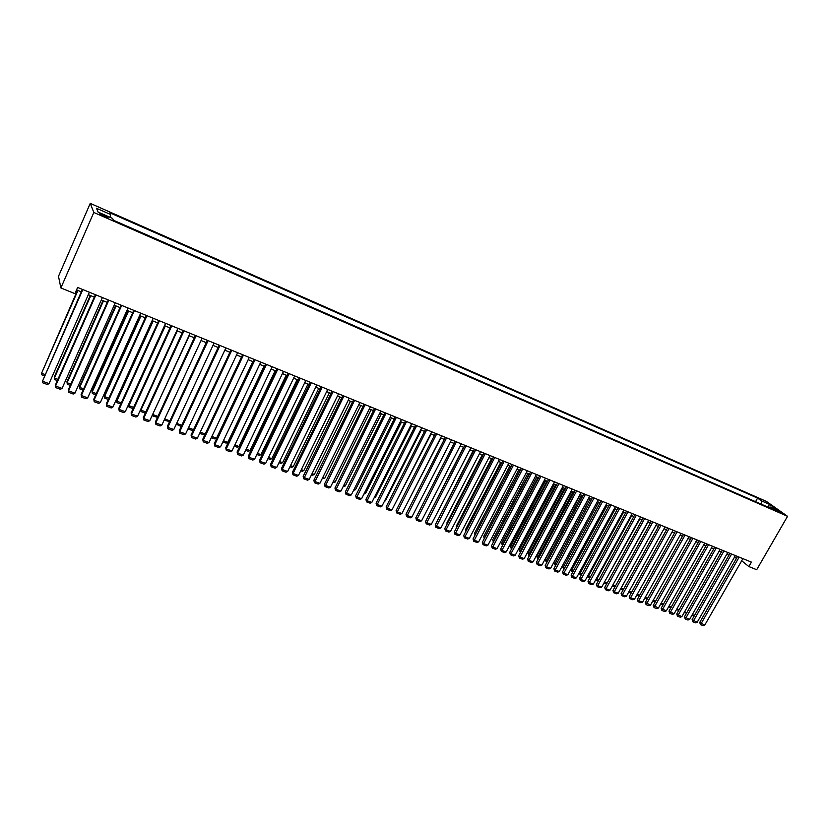 <?xml version="1.0" encoding="UTF-8"?>
<svg xmlns="http://www.w3.org/2000/svg" width="829" height="829" viewBox="0 0 829 829"><rect width="100%" height="100%" fill="white"/><g stroke="black" fill="none" stroke-linecap="round" stroke-linejoin="round"><path stroke-width="1.24" d="M104.257 216.514C107.324 217.789 108.537 218.037 107.894 217.271L103.552 214.877C100.485 213.602 99.262 213.354 99.894 214.12L104.257 216.514M93.822 212.473L60.88 287.953L58.496 276.306L90.247 203.374L766.41 501.41L787.55 516.312L93.822 212.473L90.247 203.374M741.686 560.767L748.846 566.549L751.406 562.114L77.625 287.445L74.911 293.632L60.88 287.953M777.322 510.457L774.628 509.555L781.965 513.182L777.322 510.457L776.949 511.099M761.633 504.343L761.488 500.871L757.592 498.105L109.998 212.846L110.785 214.576L96.506 208.286L98.05 212.048L112.537 218.41L113.355 220.213L774.131 509.825L770.1 506.965L768.877 507.524M761.488 500.871L769.592 504.426L778.255 510.55L770.1 506.965M748.846 566.549L756.69 569.72L787.55 516.312M76.548 289.901L81.273 291.818M88.309 294.678L94.319 297.124M101.325 299.974L107.231 302.378M114.205 305.207L120.029 307.58M126.972 310.398L132.702 312.73M139.604 315.538L145.251 317.839M152.132 320.626L157.686 322.885M164.536 325.673L170.007 327.901M176.815 330.667L182.204 332.864M188.991 335.621L194.297 337.776M201.043 340.522L206.276 342.646M212.991 345.382L218.141 347.465M224.835 350.19L229.892 352.252M236.555 354.957L241.55 356.988M248.182 359.682L253.094 361.682M259.695 364.366L264.534 366.335M271.104 369.009L275.87 370.946M282.42 373.599L287.103 375.506M293.621 378.159L298.243 380.034M304.73 382.677L309.279 384.521M315.745 387.153L320.212 388.977M326.647 391.589L331.061 393.381M337.465 395.982L341.807 397.754M348.19 400.345L352.46 402.086M358.812 404.666L363.019 406.376M369.351 408.946L373.496 410.635M379.796 413.194L383.868 414.852M390.148 417.401L394.158 419.039M400.407 421.578L404.365 423.184M410.583 425.712L414.479 427.298M420.676 429.816L424.51 431.381M430.686 433.888L434.458 435.422M440.603 437.919L444.323 439.432M414.635 511.659L450.448 441.919L454.095 443.411M460.199 445.888L463.794 447.349M469.867 449.815L473.411 451.256M479.463 453.722L482.955 455.142M488.975 457.587L492.416 458.986M498.416 461.421L501.794 462.8M507.773 465.224L511.099 466.582M517.058 469.007L520.332 470.333M526.26 472.748L529.493 474.053M535.389 476.457L538.57 477.753M544.456 480.146L547.575 481.411M553.44 483.794L556.518 485.048M562.352 487.421L565.378 488.654M571.191 491.017L574.176 492.229M579.968 494.581L582.901 495.773M588.673 498.125L591.564 499.296M597.305 501.628L600.155 502.788M605.875 505.12L608.673 506.25M614.372 508.571L617.128 509.69M622.807 512.001L625.522 513.099M631.18 515.4L633.843 516.488M639.48 518.778L642.112 519.845M647.729 522.135L650.309 523.182M655.905 525.451L658.444 526.488M664.019 528.757L666.516 529.772M672.07 532.031L674.526 533.026M680.06 535.275L682.485 536.259M687.997 538.508L690.37 539.472M695.873 541.71L698.205 542.653M703.686 544.881L705.987 545.814M711.437 548.031L713.696 548.953M719.137 551.161L721.365 552.073M726.774 554.269L728.971 555.161M734.359 557.357L736.515 558.228M755.551 501.68L757.592 498.105M110.785 214.576L109.998 217.291M767.758 507.027L769.592 504.426M96.506 208.286L98.091 212.069M742.908 558.653L704.764 625.076L699.697 622.475L700.515 624.651L739.147 557.119M737.53 556.456L699.697 622.475M704.764 625.076L703.168 625.626L700.515 624.651M692.288 614.672L694.495 615.481M694.433 615.584L691.759 615.605M735.375 555.585L697.189 622.278L692.101 619.667L692.92 621.854L731.592 554.041M729.986 553.378L692.101 619.667M697.189 622.278L695.583 622.838L692.92 621.854M727.8 552.487L689.552 619.47L684.443 616.849L685.262 619.045L723.986 550.933M722.38 550.28L684.443 616.849M689.552 619.47L687.946 620.03L685.262 619.045M720.152 549.378L681.852 616.641L676.733 614.009L677.542 616.206L716.318 547.814M714.722 547.161L676.733 614.009M681.852 616.641L680.257 617.201L677.542 616.206M712.463 546.238L674.112 613.781L668.972 611.149L669.78 613.346L708.588 544.663M707.002 544.021L668.972 611.149M674.112 613.781L672.506 614.351L669.78 613.346M684.599 611.812L686.837 612.652M686.713 612.869L684.07 612.755M676.858 608.942L679.138 609.792M678.93 610.144L676.319 609.885M669.055 606.051L671.366 606.911M671.096 607.398L668.516 606.994M661.2 603.129L663.552 604.009M663.19 604.631L660.661 604.082M704.702 543.078L666.298 610.911L661.148 608.258L661.946 610.476L700.806 541.492M699.23 540.85L661.148 608.258M666.298 610.911L664.692 611.481L661.946 610.476M653.273 600.196L655.666 601.077M655.231 601.854L652.744 601.149M696.888 539.897L658.444 608.02L653.262 605.357L654.06 607.574L692.961 538.29M691.396 537.658L653.262 605.357M658.444 608.02L656.827 608.59L654.06 607.574M645.304 597.232L647.729 598.134M647.221 599.046L644.765 598.196M689.023 536.684L650.516 605.097L645.314 602.434L646.112 604.652L685.065 535.068M683.51 534.436L645.314 602.434M650.516 605.097L648.9 605.678L646.112 604.652M637.263 594.248L639.729 595.17M639.19 596.134L636.724 595.212M681.086 533.451L642.537 602.165L638.517 600.683L637.314 599.481L638.112 601.709L677.106 531.824M675.552 531.192L637.314 599.481M642.537 602.165L640.921 602.735L638.112 601.709M629.159 591.253L631.677 592.175M631.138 593.149L628.62 592.217M673.096 530.197L634.496 599.201L630.454 597.709L629.252 596.507L630.05 598.745L669.076 528.56M667.542 527.928L629.252 596.507M634.496 599.201L632.879 599.781L630.05 598.745M665.045 526.912L626.392 596.217L622.32 594.714L621.139 593.512L621.916 595.75L660.993 525.265M659.469 524.643L621.139 593.512M626.392 596.217L624.776 596.807L621.916 595.75M656.931 523.607L618.227 593.212L614.123 591.699L612.952 590.497L613.729 592.745L652.848 521.938M651.335 521.327L612.952 590.497M618.227 593.212L616.61 593.802L613.729 592.745M648.755 520.27L609.999 590.186L605.864 588.663L604.704 587.46L605.481 589.709L644.641 518.591M643.138 517.98L604.704 587.46M609.999 590.186L608.382 590.776L605.481 589.709M640.516 516.913L601.709 587.129L597.543 585.595L596.393 584.404L597.17 586.652L636.371 515.223M634.879 514.612L596.393 584.404M601.709 587.129L600.082 587.73L597.17 586.652M632.216 513.524L593.357 584.051L589.16 582.507L588.02 581.316L588.797 583.575L628.04 511.825M626.558 511.224L588.02 581.316M593.357 584.051L591.73 584.652L588.797 583.575M623.843 510.115L584.942 580.953L580.714 579.398L579.585 578.207L580.352 580.476L619.636 508.405M618.165 507.804L579.585 578.207M584.942 580.953L583.315 581.564L580.352 580.476M615.408 506.674L576.466 577.834L572.197 576.259L571.088 575.067L571.844 577.347L611.17 504.954M609.709 504.353L571.088 575.067M576.466 577.834L574.829 578.445L571.844 577.347M606.911 503.213L567.917 574.684L563.616 573.098L562.518 571.917L563.274 574.196L602.642 501.472M601.191 500.882L562.518 571.917M567.917 574.684L566.28 575.295L563.274 574.196M598.351 499.721L559.306 571.513L554.974 569.917L553.886 568.735L554.632 571.015L594.041 497.97M592.6 497.379L553.886 568.735M559.306 571.513L557.668 572.134L554.632 571.015M589.709 496.198L550.622 568.321L546.259 566.715L545.181 565.523L545.928 567.813L585.367 494.436M583.948 493.846L545.181 565.523M550.622 568.321L548.985 568.943L545.928 567.813M581.015 492.654L541.876 565.098L537.472 563.482L536.415 562.29L537.161 564.59L576.632 490.872M575.222 490.291L536.415 562.29M541.876 565.098L540.239 565.72L537.161 564.59M623.553 589.17L621.025 588.227L655.926 525.462M623.014 590.134L620.506 589.118M621.025 588.227L620.641 589.253M612.828 585.087L647.926 522.208M614.838 587.108L612.6 586.279L612.983 585.243L615.377 586.134M604.579 581.937L639.864 518.933M606.59 584.051L604.496 583.274L604.869 582.238L607.129 583.077M596.279 578.766L596.704 579.202L631.739 515.628M598.289 580.974L596.341 580.248L596.704 579.202L598.828 579.989M596.341 580.248L595.844 579.544M587.906 575.564L588.476 576.155L623.543 512.301M589.916 577.875L588.113 577.212L588.476 576.155L590.455 576.891M588.113 577.212L587.564 576.176M579.471 572.331L580.186 573.077L615.294 508.944M581.481 574.746L579.834 574.134L580.186 573.077L582.02 573.761M579.834 574.134L579.233 572.777M570.974 569.077L571.823 569.979L606.983 505.566M572.984 571.606L571.482 571.046L571.823 569.979L573.523 570.611M571.482 571.046L570.829 569.347M562.414 565.792L563.409 566.849L598.611 502.156M564.414 568.425L563.067 567.927L563.409 566.849L564.963 567.43M563.067 567.927L562.363 565.886M588.766 498.156L553.855 562.549L554.922 563.71L590.165 498.726M555.782 565.233L554.601 564.787L554.922 563.71L556.332 564.228M554.601 564.787L553.855 562.549M580.269 494.706L545.327 559.388L546.384 560.539L581.657 495.265M547.088 562.01L546.052 561.627L546.384 560.539L547.627 561.005M546.052 561.627L545.327 559.388M571.709 491.224L536.726 556.186L537.762 557.337L573.088 491.784M538.322 558.756L537.451 558.435L537.762 557.337L538.86 557.751M537.451 558.435L536.726 556.186M563.078 487.711L528.052 552.974L529.089 554.124L564.445 488.271M529.482 555.482L528.778 555.223L529.089 554.124L530.021 554.466M528.778 555.223L528.052 552.974M572.238 489.079L533.057 561.855L528.622 560.217L527.576 559.036L528.311 561.337L567.824 487.276M566.425 486.706L527.576 559.036M533.057 561.855L531.42 562.476L528.311 561.337M563.399 485.473L524.177 558.58L519.7 556.933L518.664 555.751L519.4 558.062L558.953 483.659M557.565 483.1L518.664 555.751M524.177 558.58L522.529 559.212L519.4 558.062M554.487 481.846L515.213 555.275L510.705 553.617L509.69 552.446L510.415 554.756L550 480.012M548.622 479.452L509.69 552.446M515.213 555.275L513.565 555.917L510.415 554.756M545.503 478.178L506.187 551.959L501.649 550.28L500.633 549.109L501.358 551.43L540.974 476.333M539.617 475.784L500.633 549.109M506.187 551.959L504.54 552.601L501.358 551.43M554.383 484.177L519.317 549.731L520.343 550.87L555.741 484.727M520.571 552.187L520.343 550.87L521.12 551.161M520.042 551.99L519.317 549.731M545.617 480.613L510.519 546.456L511.524 547.606L546.964 481.162M511.597 548.86L511.524 547.606L512.146 547.834M511.234 548.725L510.519 546.456M536.788 477.027L501.649 543.161L502.633 544.311L538.114 477.566M502.55 545.513L503.099 544.477M502.353 545.441L501.649 543.161M527.876 473.4L492.706 539.845L493.68 540.985L529.203 473.939M492.706 539.845L493.41 542.125L493.97 541.099M536.446 474.489L497.089 548.601L492.509 546.922L491.514 545.741L492.229 548.073L531.886 472.623M530.539 472.074L491.514 545.741M497.089 548.601L495.431 549.254L492.229 548.073M518.902 469.753L483.69 536.498L484.654 537.638L520.208 470.281M484.271 538.643L483.69 536.498M527.306 470.768L487.908 545.223L483.297 543.523L482.312 542.353L483.027 544.694L522.716 468.893M521.379 468.344L482.312 542.353M487.908 545.223L486.26 545.876L483.027 544.694M509.856 466.074L474.613 533.13L475.525 534.218M475.058 535.119L474.613 533.13M518.104 467.007L478.665 541.824L474.012 540.104L473.048 538.933L473.753 541.275L513.472 465.121M512.156 464.582L473.048 538.933M478.665 541.824L477.007 542.477L473.753 541.275M500.747 462.375L465.452 529.731L466.23 530.664M465.774 531.544L465.452 529.731M508.819 463.224L469.338 538.384L464.654 536.664L463.701 535.493L464.406 537.845L504.156 461.328M502.851 460.789L463.701 535.493M469.338 538.384L467.68 539.047L464.406 537.845M491.545 458.634L456.23 526.301L456.862 527.078M456.489 527.793L456.23 526.301M499.462 459.411L459.94 534.933L455.214 533.192L454.282 532.021L454.976 534.373L494.758 457.494M493.462 456.966L454.282 532.021M459.94 534.933L458.282 535.596L454.976 534.373M482.281 454.862L446.924 522.85L447.411 523.451M447.132 524.011L446.924 522.85M490.032 455.567L450.468 531.441L445.701 529.679L444.779 528.519L445.474 530.881L485.286 453.629M484.012 453.111L444.779 528.519M450.468 531.441L448.81 532.104L445.474 530.881M472.944 451.069L437.899 519.804M437.691 520.187L437.557 519.368M480.519 451.691L440.914 527.918L436.106 526.156L435.204 524.985L435.888 527.358L475.732 449.732M474.468 449.225L435.204 524.985M440.914 527.918L439.256 528.591L435.888 527.358M463.525 447.235L428.303 516.104M470.924 447.774L431.287 524.374L426.438 522.591L425.546 521.431L426.23 523.804L466.095 445.815M464.851 445.308L425.546 521.431M431.287 524.374L429.619 525.058L426.23 523.804M454.033 443.38L418.624 512.384M461.256 443.836L421.578 520.799L416.686 519.006L415.816 517.845L416.49 520.229L456.385 441.847M455.152 441.349L415.816 517.845M421.578 520.799L419.909 521.482L416.49 520.229M451.494 439.857L411.785 517.192L406.852 515.379L406.003 514.229L406.666 516.612L446.593 437.857M445.38 437.36L406.003 514.229M411.785 517.192L410.117 517.887L406.666 516.612M440.821 438.013L404.645 508.208M441.66 435.847L401.91 513.555L396.946 511.731L396.107 510.581L396.77 512.975L436.717 433.836M435.515 433.339L396.107 510.581M401.91 513.555L400.241 514.249L396.77 512.975M431.111 434.064L394.583 504.737M431.743 431.805L391.951 509.897L386.946 508.053L386.127 506.902L386.78 509.307L426.748 429.774M425.567 429.287L386.127 506.902M391.951 509.897L390.283 510.591L386.78 509.307M421.329 430.085L385.412 500.82L384.438 501.234M384.77 500.581L385.412 500.82M421.743 427.723L381.92 506.198L376.863 504.333L376.065 503.193L376.708 505.597L416.707 425.671M415.547 425.204L376.065 503.193M381.92 506.198L380.242 506.902L376.708 505.597M411.453 426.065L375.516 497.151L374.2 497.701M374.646 496.82L375.516 497.151M411.65 423.619L371.796 502.467L366.698 500.592L365.91 499.452L366.553 501.866L406.573 421.546M405.433 421.08L365.91 499.452M371.796 502.467L370.117 503.172L366.553 501.866M401.495 422.023L365.527 493.442L363.879 494.136M364.439 493.037L365.527 493.442M401.474 419.464L361.579 498.706L356.449 496.82L355.682 495.68L356.315 498.105L396.355 417.381M395.226 416.914L355.682 495.68M361.579 498.706L359.91 499.421L356.315 498.105M391.464 417.94L355.465 489.711L353.589 490.322M354.149 489.224L355.465 489.711M391.205 415.277L351.289 494.923L346.107 493.017L345.361 491.877L345.983 494.302L386.045 413.174M384.936 412.728L345.361 491.877M351.289 494.923L349.61 495.638L345.983 494.302M381.34 413.826L345.32 485.939L343.206 486.478M343.766 485.369L345.32 485.939M380.853 411.06L340.906 491.1L335.672 489.172L334.947 488.043L335.569 490.478L375.651 408.935M374.553 408.49L334.947 488.043M340.906 491.1L339.227 491.815L335.569 490.478M371.133 409.671L335.082 482.146L332.74 482.602M333.289 481.483L335.082 482.146M370.418 406.801L330.429 487.245L325.155 485.297L324.45 484.167L325.061 486.613L365.164 404.666M364.086 404.231L324.45 484.167M330.429 487.245L328.75 487.97L325.061 486.613M360.833 405.485L324.761 478.312L322.17 478.685M322.73 477.566L324.761 478.312M359.879 402.511L319.87 483.348L314.554 481.39L313.859 480.271L314.471 482.716L354.584 400.345M353.527 399.92L313.859 480.271M319.87 483.348L318.181 484.084L314.471 482.716M350.449 401.267L314.346 474.457L312.699 475.183L311.517 474.748M312.077 473.608L314.346 474.457M349.258 398.179L309.217 479.431L303.849 477.452L303.176 476.333L303.777 478.789L343.911 396.003M342.874 395.578L303.176 476.333M309.217 479.431L307.528 480.167L303.777 478.789M339.983 397.008L303.849 470.561L302.202 471.286L300.772 470.758M301.331 469.628L303.849 470.561M338.533 393.806L298.461 475.473L293.051 473.483L292.409 472.364L293 474.82L293.051 473.483L333.144 391.609M332.128 391.195L292.409 472.364M298.461 475.473L296.782 476.209L293 474.82M329.414 392.718L293.269 466.634L291.611 467.369L289.932 466.748M290.492 465.608L293.269 466.634M327.724 389.402L287.622 471.483L282.171 469.473L281.539 468.354L282.119 470.82L282.171 469.473L322.274 387.184M321.289 386.78L281.539 468.354M287.622 471.483L285.943 472.229L282.119 470.82M318.761 388.376L282.585 462.675L280.938 463.411L279 462.696M279.56 461.546L282.585 462.675M316.813 384.957L276.689 467.452L271.187 465.421L270.575 464.313L271.156 466.789L271.187 465.421L311.321 382.718M310.347 382.314L270.575 464.313M276.689 467.452L275 468.209L271.156 466.789M308.015 384.014L271.819 458.675L270.161 459.421L267.974 458.613M268.523 457.453L271.819 458.675M305.797 380.47L265.653 463.39L260.099 461.349L259.518 460.24L260.088 462.717L260.099 461.349L300.264 378.211M299.31 377.817L259.518 460.24M265.653 463.39L263.964 464.147L260.088 462.717M297.176 379.599L260.959 454.644L259.301 455.401L256.845 454.489M257.404 453.328L260.959 454.644M294.699 375.941L254.524 459.287L248.928 457.225L248.358 456.126L248.918 458.613L248.928 457.225L289.103 373.661M288.181 373.278L248.358 456.126M254.524 459.287L252.835 460.054L248.918 458.613M286.233 375.154L249.995 450.582L248.337 451.339L245.612 450.323M246.172 449.163L249.995 450.582M283.487 371.371L243.301 455.152L237.643 453.08L237.104 451.981L237.654 454.479L237.643 453.08L277.85 369.071M276.938 368.698L237.104 451.981M243.301 455.152L241.612 455.929L237.654 454.479M275.197 370.667L238.949 446.479L237.291 447.245L234.286 446.137M234.845 444.955L238.949 446.479M272.181 366.76L231.965 450.986L226.265 448.883L225.747 447.795L226.286 450.292L226.265 448.883L266.492 364.439M265.601 364.076L225.747 447.795M231.965 450.986L230.275 451.764L226.286 450.292M264.068 366.138L227.799 442.344L226.13 443.111L222.856 441.898M223.415 440.717L227.799 442.344M260.772 362.107L220.535 446.779L214.784 444.655L214.286 443.567L214.825 446.075L214.784 444.655L255.021 359.765M254.161 359.413L214.286 443.567M220.535 446.779L218.846 447.556L214.825 446.075M252.835 361.579L216.545 438.168L214.887 438.945L211.322 437.629M211.882 436.437L216.545 438.168M249.249 357.413L209.001 442.531L203.198 440.396L202.732 439.308L203.25 441.826L203.198 440.396L243.457 355.05M242.617 354.708L202.732 439.308M209.001 442.531L207.312 443.318L203.25 441.826M241.508 356.967L205.198 433.961L203.54 434.738L199.685 433.318M200.245 432.127L205.198 433.961M237.633 352.677L197.364 438.24L191.509 436.085L191.064 435.007L191.572 437.536L191.509 436.085L231.778 350.294M230.97 349.962L191.064 435.007M197.364 438.24L195.675 439.038L191.572 437.536M188.504 427.764L193.571 429.65M193.489 429.836L192.09 430.5L187.996 428.852M225.902 347.9L185.623 433.919L179.717 431.743L179.292 430.665L179.8 433.204L179.717 431.743L219.996 345.486M219.208 345.165L179.292 430.665M185.623 433.919L183.934 434.717L179.8 433.204M176.66 423.37L181.81 425.287M181.603 425.712L180.535 426.22L176.287 424.168M176.422 423.878L176.473 424.717M214.069 343.071L173.779 429.557L167.81 427.36L167.406 426.293L167.904 428.831L167.81 427.36L208.11 340.646M207.343 340.336L167.406 426.293M173.779 429.557L172.08 430.365L167.904 428.831M164.702 418.935L169.924 420.873M169.613 421.557L164.774 420.386L164.525 419.319M164.681 418.966L164.774 420.386M202.121 338.201L161.81 425.153L155.79 422.935L155.427 421.868L155.904 424.417L155.79 422.935L196.11 335.745M195.375 335.444L155.427 421.868M161.81 425.153L160.121 425.971L155.904 424.417M152.743 414.199L189.23 335.714M157.51 417.36L152.982 416.013L152.868 414.552L157.935 416.427M152.982 416.013L152.65 414.417M190.069 333.289L149.748 420.707L143.666 418.469L143.324 417.412L143.8 419.971L143.666 418.469L183.997 330.812M183.282 330.522L143.324 417.412M149.748 420.707L148.049 421.526L143.8 419.971M140.702 409.381L140.951 410.127L177.313 330.875M145.293 413.132L141.075 411.598L140.951 410.127L145.842 411.94M141.075 411.598L140.671 409.453M177.893 328.325L137.562 416.22L131.438 413.972L131.117 412.915L131.583 415.474L131.438 413.972L171.769 325.828M171.075 325.548L131.117 412.915M137.562 416.22L135.873 417.049L131.583 415.474M164.639 325.714L128.609 404.645L128.92 405.661L165.292 325.984M133.075 408.635L129.065 407.153L128.92 405.661L133.635 407.412M129.065 407.153L128.609 404.645M165.603 323.32L125.272 411.702L119.086 409.422L118.785 408.365L119.241 410.935L119.086 409.422L159.417 320.792M158.764 320.522L118.785 408.365M125.272 411.702L123.573 412.531L119.241 410.935M152.536 320.792L116.506 400.148L116.785 401.163L153.168 321.051M120.744 404.075L116.951 402.666L116.785 401.163L121.303 402.842M116.951 402.666L116.506 400.148M153.21 318.263L112.868 407.132L106.62 404.832L106.35 403.785L106.796 406.365L106.62 404.832L146.961 315.714M146.329 315.455L106.35 403.785M112.868 407.132L111.169 407.972L106.796 406.365M140.308 315.828L104.278 395.609L104.537 396.614L140.92 316.077M108.309 399.464L104.713 398.127L104.537 396.614L108.868 398.221M104.713 398.127L104.278 395.609M140.681 313.155L100.34 402.521L94.029 400.2L93.791 399.153L94.226 401.744L94.029 400.2L134.381 310.585M133.78 310.336L93.791 399.153M100.34 402.521L98.641 403.36L94.226 401.744M127.977 310.813L91.946 391.029L92.174 392.034L128.557 311.051M95.749 394.811L92.371 393.557L92.174 392.034L96.309 393.568M92.371 393.557L91.946 391.029M128.039 308.005L87.698 397.858L81.325 395.516L81.118 394.49L81.543 397.081L81.325 395.516L121.676 305.404M121.107 305.176L81.118 394.49M87.698 397.858L85.998 398.718L81.543 397.081M115.532 305.756L79.501 386.407L79.698 387.402L116.081 305.974M83.076 390.117L79.905 388.946L79.698 387.402L83.636 388.863M79.905 388.946L79.501 386.407M115.283 302.803L74.931 393.164L68.506 390.801L68.33 389.775L68.734 392.366L68.506 390.801L108.858 300.181M108.309 299.963L68.33 389.775M74.931 393.164L73.232 394.024L68.734 392.366M102.972 300.647L66.931 381.744L67.108 382.729L103.49 300.854M70.289 385.381L67.336 384.283L67.108 382.729L70.848 384.117M67.336 384.283L66.931 381.744M102.392 297.549L62.051 388.418L55.564 386.034L55.408 385.008L95.397 294.689M95.905 294.906L55.564 386.034L55.812 387.62L60.351 389.288L62.051 388.418M90.288 295.487L54.248 377.029L54.393 378.014L90.775 295.684M57.367 380.594L54.641 379.578L54.393 378.014L57.926 379.33M89.387 292.243L49.046 383.63L42.486 381.216L82.351 289.373M82.838 289.57L42.486 381.216L42.756 382.822L47.346 384.501L49.046 383.63M77.48 290.285L41.564 373.257L77.947 290.471M44.331 375.765L41.833 374.832L41.564 373.257L44.89 374.49"/></g></svg>
